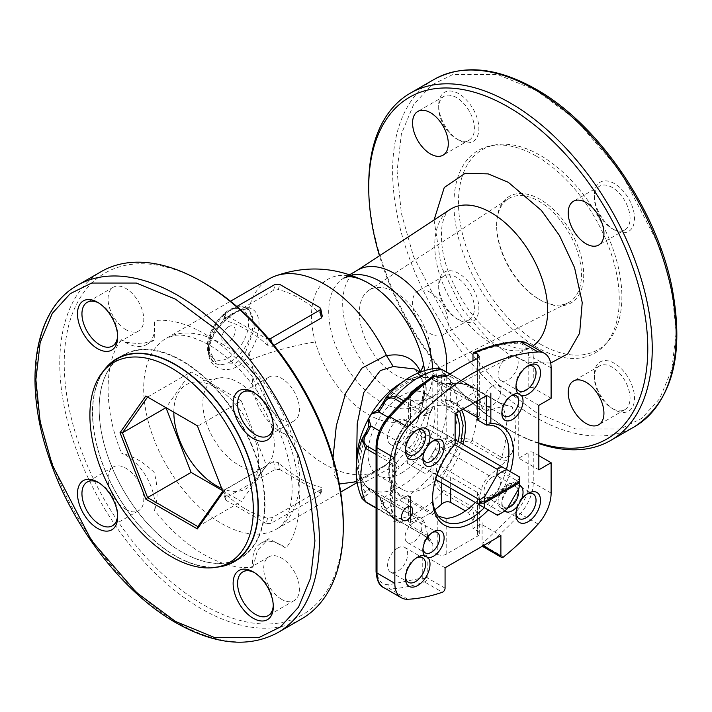 <?xml version="1.0" encoding="UTF-8"?>
<svg xmlns="http://www.w3.org/2000/svg" width="712" height="712" viewBox="0 0 712 712"><rect width="100%" height="100%" fill="white"/><g stroke="black" fill="none" stroke-linecap="round" stroke-linejoin="round"><path stroke-width="0.53" stroke-dasharray="3.56 2.67" d="M436.99 475.162L407.478 458.127A28.258 16.314 120 0 0 407.478 463.307L425.091 473.48A28.258 16.314 120 0 0 427.333 472.323A28.258 16.314 120 0 0 429.576 470.881L501.907 512.64A28.258 16.314 -60 0 1 499.664 514.082M501.907 512.64L506.997 508.991M455.119 439.776L429.576 425.037A28.258 16.314 120 0 0 425.091 427.627L454.603 444.662M519.635 478.838L479.692 501.898M481.926 501.898L519.635 480.128A28.258 16.314 120 0 1 519.52 482.149L447.189 440.39A28.258 16.314 120 0 0 447.189 435.201L501.907 466.796M407.478 463.307L425.091 473.48M425.091 427.627L407.478 458.127M506.997 469.733L518.897 476.595M447.189 435.201L429.576 425.037M518.897 488.379L519.52 482.149M429.576 470.881L447.189 440.39M106.844 367.232A116.973 67.533 -120 0 0 148.247 534.89A116.973 67.533 -120 0 0 221.69 566.165M154.771 531.125A116.973 67.533 -120 0 0 240.353 557.834A116.973 67.533 -120 0 0 208.972 381.943A116.973 67.533 -120 0 0 123.381 355.235A116.973 67.533 -120 0 0 154.771 531.125M173.835 412.195A59.986 34.63 60 0 1 193.299 382.246A59.986 34.63 60 0 1 230.145 398.435A59.986 34.63 60 0 1 251.923 483.777A59.986 34.63 60 0 1 221.663 488.387M250.277 391.582A50.516 29.165 -120 0 0 219.251 377.956A50.516 29.165 -120 0 0 203.107 408.216A50.516 29.165 -120 0 0 226.87 456.009A50.516 29.165 -120 0 0 268.611 463.45A50.516 29.165 -120 0 0 250.277 391.582M222.509 490.568L241.377 501.462L266.51 465.71L241.377 400.927L197.847 426.061L147.58 397.038L191.11 371.904L165.985 407.665M241.377 400.927L191.11 371.904M222.749 491.173L266.51 465.71M197.847 526.595L241.377 501.462M223.159 492.232L197.375 425.794M365.701 281.596A80.518 46.485 -120 0 0 315.336 341.956A80.518 46.485 -120 0 0 368.416 414.571A80.518 46.485 -120 0 0 425.287 384.792L425.287 384.792A80.518 46.485 -120 0 0 424.575 370.471M420.525 371.904L423.943 390.39L417.57 421.041L395.382 456.045L386.367 464.589A110.182 63.617 60 0 1 384.462 466.244A110.182 63.617 60 0 1 379.585 469.608A110.182 63.617 60 0 1 324.494 464.153A110.182 63.617 60 0 1 250.553 359.872A110.182 63.617 60 0 1 249.164 353.659L245.871 351.443C242.739 357.139 238.992 361.242 234.613 363.77L216.875 364.206L208.438 348.658C207.895 335.094 222.954 318.611 234.613 312.212L245.871 308.705L249.022 309.853L255.163 326.514L245.871 351.443M252.885 567.188L257.548 550.216L268.816 538.664L285.957 548.098A41.047 23.692 -120 0 0 261.055 543.149A41.047 23.692 -120 0 0 252.885 567.188C238.306 568.924 221.93 564.687 203.748 554.488C185.574 543.701 169.198 529.025 154.62 510.459A41.047 23.692 -120 0 0 121.547 453.179C133.402 456.089 144.287 462.515 154.192 472.457C157.904 486.02 158.046 498.685 154.62 510.459M285.957 434.623L282.005 432.228L276.185 423.96L257.237 391.137L252.885 377.342A41.047 23.692 -120 0 0 281.569 432.478A41.047 23.692 -120 0 0 285.957 434.623C303.855 477.262 303.855 526.132 285.957 548.098M443.193 383.786L434.338 380.484L443.193 383.786L451.052 384.605C458.466 382.976 465.47 383.741 472.074 386.919A82.085 47.392 -60 0 1 472.074 440.292C465.514 437.435 458.51 437.987 451.052 441.93A70.248 40.557 120 0 0 451.052 384.605L452.316 383.323L458.483 383.368L464.268 384.044L468.727 385.388L500.198 403.392L512.079 406.65L501.666 404.007A82.085 47.392 -60 0 1 501.666 457.38L472.074 440.292L470.605 442.606C464.865 440.461 459.098 441.36 453.304 445.285L443.843 449.486L434.32 450.367A16.1 9.3 120 0 0 431.784 454.754L435.788 463.432L436.883 473.729L432.843 473.462C433.145 481.846 436.18 488.192 441.947 492.482A82.085 47.392 -60 0 1 418.834 511.367A82.085 47.392 -60 0 1 395.721 519.173C389.687 515.079 385.521 509.392 383.207 502.12A70.248 40.557 120 0 0 408.029 495.463A70.248 40.557 120 0 0 432.843 473.462L433.19 464.179L431.481 455.324A63.146 36.454 -60 0 1 401.541 485.922A63.146 36.454 -60 0 1 371.602 489.892A63.146 36.454 -60 0 1 369.973 489.046A63.146 36.454 -60 0 1 368.727 488.272L370.81 491.654L368.567 489.954L368.416 488.058A63.146 36.454 -60 0 1 356.89 460.442M445.071 588.165L427.218 577.859A3.159 1.824 0 0 0 422.75 577.859A3.159 2.145 -109.1 0 0 422.723 578.785A3.159 2.145 -109.1 0 0 424.548 581.927L442.401 592.242M445.071 567.767L427.218 557.452L427.218 577.859A3.159 1.824 -60 0 1 427.209 578.019A3.159 1.824 -60 0 1 424.548 581.927A220.996 127.59 -60 0 1 390.007 588.949A31.568 18.227 -60 0 1 383.528 587.48M538.833 442.953A197.322 113.92 60 0 1 508.252 429.211L510.486 430.502A200.472 115.745 -120 0 0 538.833 443.558M540.177 344.012A115.549 66.714 -120 0 0 607.852 341.609A115.549 66.714 -120 0 0 612.347 247.1A115.549 66.714 -120 0 0 540.177 155.323A115.549 66.714 -120 0 0 494.395 145.088A115.549 66.714 -120 0 0 462.052 232.21A115.549 66.714 -120 0 0 540.177 344.012M536.599 156.275A116.901 67.498 60 0 1 609.614 249.129A116.901 67.498 60 0 1 605.067 344.742A116.901 67.498 60 0 1 536.599 347.18A116.901 67.498 60 0 1 457.567 234.07A116.901 67.498 60 0 1 490.283 145.924A116.901 67.498 60 0 1 536.599 156.275M496.638 225.82A59.986 34.63 60 0 1 508.092 198.96A59.986 34.63 60 0 1 539.055 201.336A59.986 34.63 60 0 1 581.473 274.805A59.986 34.63 60 0 1 568.051 302.805A59.986 34.63 60 0 1 539.055 299.289L540.177 299.939A61.561 35.547 60 0 1 496.638 224.538A61.561 35.547 60 0 1 540.177 199.405A61.561 35.547 60 0 1 583.707 274.805A61.561 35.547 60 0 1 540.177 299.939L539.055 299.289A59.986 34.63 60 0 1 496.638 225.82L496.638 224.538M430.787 354.069A50.516 29.165 60 0 1 419.484 377.645A50.516 29.165 60 0 1 380.858 363.084A50.516 29.165 60 0 1 359.346 312.826A50.516 29.165 60 0 1 368.994 290.202A50.516 29.165 60 0 1 408.19 302.662A50.516 29.165 60 0 1 430.787 354.069M614.42 363.325A28.418 16.403 -120 0 0 594.333 374.921A28.418 16.403 -120 0 0 614.42 409.72L614.42 409.72A28.418 16.403 -120 0 0 634.517 398.124A28.418 16.403 -120 0 0 614.42 363.325M612.195 408.43L614.42 409.72L612.195 408.43A25.258 14.578 -120 0 0 624.824 409.685A25.258 14.578 -120 0 0 628.696 389.446A25.258 14.578 -120 0 0 612.195 367.187A25.258 14.578 -120 0 0 599.566 365.941A25.258 14.578 -120 0 0 594.333 377.502A25.258 14.578 -120 0 0 612.195 408.43M458.777 273.461A28.418 16.403 -120 0 0 438.69 285.058A28.418 16.403 -120 0 0 458.777 319.866L458.777 319.866A28.418 16.403 -120 0 0 478.873 308.26A28.418 16.403 -120 0 0 458.777 273.461M456.543 318.575L458.777 319.866L456.543 318.575A25.258 14.578 -120 0 0 469.172 319.822A25.258 14.578 -120 0 0 473.044 299.583A25.258 14.578 -120 0 0 456.543 277.333A25.258 14.578 -120 0 0 443.914 276.078A25.258 14.578 -120 0 0 438.69 287.639A25.258 14.578 -120 0 0 456.543 318.575M430.431 292.41A25.258 14.578 -120 0 0 417.802 291.155A25.258 14.578 -120 0 0 413.93 311.393A25.258 14.578 -120 0 0 430.431 333.652A25.258 14.578 -120 0 0 443.06 334.907A25.258 14.578 -120 0 0 446.931 314.668A25.258 14.578 -120 0 0 430.431 292.41M614.42 183.598A28.418 16.403 -120 0 0 594.333 195.195A28.418 16.403 -120 0 0 614.42 230.003L614.42 230.003A28.418 16.403 -120 0 0 634.517 218.397A28.418 16.403 -120 0 0 614.42 183.598M612.195 228.712L614.42 230.003L612.195 228.712A25.258 14.578 -120 0 0 624.824 229.958A25.258 14.578 -120 0 0 628.696 209.72A25.258 14.578 -120 0 0 612.195 187.47A25.258 14.578 -120 0 0 599.566 186.215A25.258 14.578 -120 0 0 594.333 197.776A25.258 14.578 -120 0 0 612.195 228.712M458.777 93.735A28.418 16.403 -120 0 0 438.69 105.34A28.418 16.403 -120 0 0 458.777 140.139L458.777 140.139A28.418 16.403 -120 0 0 478.873 128.534A28.418 16.403 -120 0 0 458.777 93.735M456.543 138.849L458.777 140.139L456.543 138.849A25.258 14.578 -120 0 0 469.172 140.104A25.258 14.578 -120 0 0 473.044 119.865A25.258 14.578 -120 0 0 456.543 97.606A25.258 14.578 -120 0 0 443.914 96.351A25.258 14.578 -120 0 0 438.69 107.913A25.258 14.578 -120 0 0 456.543 138.849M446.202 371.726A73.559 42.471 60 0 1 431.472 397.367A73.559 42.471 60 0 1 430.253 398.026A73.559 42.471 60 0 1 394.688 393.727A73.559 42.471 60 0 1 342.677 303.632A73.559 42.471 60 0 1 356.73 270.685A73.559 42.471 60 0 1 357.913 269.955M228.525 326.746A9.47 5.465 -60 0 1 235.227 330.608A9.47 5.465 -60 0 1 228.525 342.205A9.47 5.465 -60 0 1 221.833 338.342A9.47 5.465 -60 0 1 228.525 326.746M274.058 345.329L272.331 346.326L267.578 345.276A110.182 63.617 -120 0 0 246.165 329.451A110.182 63.617 -120 0 0 224.752 320.551L223.639 319.537L224.467 318.691L273.577 290.336L278.33 289.615A110.182 63.617 60 0 1 299.743 298.515A110.182 63.617 60 0 1 321.157 314.348L322.242 316.101M246.165 509.374A110.182 63.617 -120 0 0 267.578 518.274L272.331 517.553L321.441 489.197L322.269 488.361L321.157 487.346A110.182 63.617 60 0 1 299.743 478.446A110.182 63.617 60 0 1 278.33 462.613L273.577 461.563L224.467 489.918L223.666 491.796L224.752 493.549A110.182 63.617 -120 0 0 246.165 509.374M386.367 464.589L356.187 481.748M339.304 484.018L334.498 475.287L333.011 457.887M98.728 302.983A25.258 14.578 60 0 1 99.805 303.57L97.58 302.28L99.805 303.57A25.258 14.578 60 0 1 117.667 334.498A25.258 14.578 60 0 1 117.631 335.735M125.926 329.727A25.258 14.578 60 0 1 109.425 307.477A25.258 14.578 60 0 1 113.297 287.239A25.258 14.578 60 0 1 125.926 288.485A25.258 14.578 60 0 1 142.427 310.743A25.258 14.578 60 0 1 138.555 330.982A25.258 14.578 60 0 1 125.926 329.727M301.755 618.808A200.472 115.745 60 0 1 201.514 608.876A200.472 115.745 60 0 1 70.55 432.22A200.472 115.745 60 0 1 101.282 271.575M203.748 282.789A197.322 113.92 -120 0 0 64.222 363.343A197.322 113.92 -120 0 0 203.748 605.013A197.322 113.92 -120 0 0 343.273 524.459M103.56 370.943A117.284 67.72 -120 0 0 175.401 556.036A117.284 67.72 -120 0 0 216.831 567.144M237.292 559.748A117.284 67.72 -120 0 0 240.736 557.977A117.284 67.72 -120 0 0 258.714 463.993A117.284 67.72 -120 0 0 182.094 360.637A117.284 67.72 -120 0 0 123.452 354.834A117.284 67.72 -120 0 0 120.203 356.926M119.313 357.584A117.284 67.72 -120 0 0 106.693 452.734A117.284 67.72 -120 0 0 182.094 552.165A117.284 67.72 -120 0 0 236.277 560.184M254.371 392.837A25.258 14.578 60 0 1 255.457 393.425L253.223 392.134L255.457 393.425A25.258 14.578 60 0 1 273.31 424.361A25.258 14.578 60 0 1 273.283 425.589M281.569 419.591A25.258 14.578 60 0 1 265.069 397.332A25.258 14.578 60 0 1 268.94 377.093A25.258 14.578 60 0 1 281.569 378.348A25.258 14.578 60 0 1 298.07 400.607A25.258 14.578 60 0 1 294.198 420.845A25.258 14.578 60 0 1 281.569 419.591M254.371 572.564A25.258 14.578 60 0 1 255.457 573.151L253.223 571.861L255.457 573.151A25.258 14.578 60 0 1 273.31 604.087A25.258 14.578 60 0 1 273.283 605.316M281.569 599.317A25.258 14.578 60 0 1 265.069 577.058A25.258 14.578 60 0 1 268.94 556.82A25.258 14.578 60 0 1 281.569 558.074A25.258 14.578 60 0 1 298.07 580.324A25.258 14.578 60 0 1 294.198 600.563A25.258 14.578 60 0 1 281.569 599.317M98.728 482.7A25.258 14.578 60 0 1 99.805 483.288L97.58 481.997L99.805 483.288A25.258 14.578 60 0 1 117.667 514.224A25.258 14.578 60 0 1 117.631 515.452M125.926 509.454A25.258 14.578 60 0 1 109.425 487.195A25.258 14.578 60 0 1 113.297 466.956A25.258 14.578 60 0 1 125.926 468.211A25.258 14.578 60 0 1 142.427 490.47A25.258 14.578 60 0 1 138.555 510.709A25.258 14.578 60 0 1 125.926 509.454M125.926 342.623A41.047 23.692 -120 0 0 146.45 344.653A41.047 23.692 -120 0 0 154.62 320.614L154.21 340.167L141.368 343.932L126.362 342.365L121.547 339.704A41.047 23.692 -120 0 0 125.926 342.623M356.374 476.996L359.186 482.816L366.164 481.606L393.22 466.191L414.651 441.671L426.826 412.132L426.791 385.904L414.535 368.95L420.454 375.536C420.997 375.34 421.985 378.864 423.418 386.1C424.61 396.041 422.661 407.673 417.579 421.006M432.584 497.617A53.987 31.168 -60 0 1 432.576 496.362A53.987 31.168 -60 0 1 455.119 443.122L446.193 437.969C443.407 440.862 440.434 441.778 437.257 440.701L410.468 425.242L410.468 399.841L408.661 396.192M410.468 394.537L410.468 418.763L409.302 419.608L408.626 421.762L408.626 396.726M443.754 521.068L400.224 495.935A53.987 31.168 120 0 1 408.635 421.406L410.468 425.242M428.33 535.905A82.085 47.392 -60 0 1 425.313 536.252L432.798 543.932L432.798 551.649L437.257 554.23L437.257 515.666L410.468 500.198L408.635 498.418L408.626 523.56L410.468 525.598L428.33 535.905L432.798 543.932L424.041 535.291L394.457 518.202C389.304 514.553 385.646 510.006 383.492 504.559L378.562 495.721L383.207 502.12L382.647 503.553L383.492 504.559M437.257 515.666L438.236 516.191M434.765 509.81A82.085 47.392 -60 0 1 426.096 515.559A82.085 47.392 -60 0 1 410.468 522.11L408.626 523.56M436.883 473.729C436.367 480.689 438.476 486.127 443.211 490.052L472.804 507.14L476.711 512.444L472.982 520.748L468.514 512.711L465.452 510.94M393.692 521.371L396.459 520.73L396.397 519.804L395.178 518.852L396.646 519.466L399.032 522.608L393.692 521.371L390.532 505.031L392.365 502.058L390.523 499.521L390.523 490.194L392.365 492.775L390.532 494.991C393.282 496.745 393.282 500.091 390.532 505.031A7.894 4.557 -60 0 1 387.034 508.475A7.894 4.557 -60 0 1 383.083 508.866A7.894 4.557 -60 0 1 381.872 502.538A7.894 4.557 -60 0 1 387.034 495.588A7.894 4.557 -60 0 1 390.532 494.991L411.064 506.793M422.973 548.676A11.837 6.835 -60 0 1 422.91 547.501A11.837 6.835 -60 0 1 431.285 533.003A11.837 6.835 -60 0 1 432.335 532.478M413.423 522.697A11.837 6.835 -60 0 1 419.341 522.11A11.837 6.835 -60 0 1 421.157 531.597A11.837 6.835 -60 0 1 413.423 542.028A11.837 6.835 -60 0 1 407.504 542.615A11.837 6.835 -60 0 1 405.689 533.128A11.837 6.835 -60 0 1 413.423 522.697M431.285 533.003L433.51 531.713L431.285 533.003M405.511 577.005A14.204 8.206 -60 0 1 405.448 575.812A14.204 8.206 -60 0 1 415.497 558.413L417.73 557.122L415.497 558.413A14.204 8.206 -60 0 1 416.556 557.87M397.634 548.098A14.204 8.206 -60 0 1 404.736 547.394A14.204 8.206 -60 0 1 406.917 558.787A14.204 8.206 -60 0 1 397.634 571.3A14.204 8.206 -60 0 1 390.532 572.003A14.204 8.206 -60 0 1 388.36 560.62A14.204 8.206 -60 0 1 397.634 548.098M405.511 449.414A14.204 8.206 -60 0 1 405.448 448.222A14.204 8.206 -60 0 1 415.497 430.822A14.204 8.206 -60 0 1 416.556 430.27M397.634 420.507A14.204 8.206 -60 0 1 404.736 419.804A14.204 8.206 -60 0 1 406.917 431.187A14.204 8.206 -60 0 1 397.634 443.709A14.204 8.206 -60 0 1 390.532 444.413A14.204 8.206 -60 0 1 388.36 433.03A14.204 8.206 -60 0 1 397.634 420.507M415.497 430.822L417.73 429.532L415.497 430.822M422.973 457.54A11.837 6.835 -60 0 1 422.91 456.365A11.837 6.835 -60 0 1 431.285 441.867L433.51 440.577L431.285 441.867A11.837 6.835 -60 0 1 432.335 441.333M413.423 431.552A11.837 6.835 -60 0 1 419.341 430.974A11.837 6.835 -60 0 1 421.157 440.452A11.837 6.835 -60 0 1 413.423 450.892A11.837 6.835 -60 0 1 407.504 451.479A11.837 6.835 -60 0 1 405.689 441.992A11.837 6.835 -60 0 1 413.423 431.552M401.541 473.026A47.357 27.341 120 0 0 432.478 431.303A47.357 27.341 120 0 0 425.215 393.353A47.357 27.341 120 0 0 401.541 395.694A47.357 27.341 120 0 0 370.605 437.426A47.357 27.341 120 0 0 377.867 475.376A47.357 27.341 120 0 0 401.541 473.026M435.335 480.369A47.357 27.341 -60 0 1 426.096 487.204A47.357 27.341 -60 0 1 402.422 489.553A47.357 27.341 -60 0 1 395.16 451.604A47.357 27.341 -60 0 1 426.096 409.872A47.357 27.341 -60 0 1 449.779 407.531A47.357 27.341 -60 0 1 455.716 413.396M458.092 441.493A47.357 27.341 -60 0 1 435.993 479.772M516.004 513.21A14.204 8.206 -60 0 1 515.951 512.017A14.204 8.206 -60 0 1 525.999 494.618L528.224 493.327L525.999 494.618A14.204 8.206 -60 0 1 527.058 494.066M508.137 484.302A14.204 8.206 -60 0 1 515.239 483.599A14.204 8.206 -60 0 1 517.419 494.982A14.204 8.206 -60 0 1 508.137 507.505A14.204 8.206 -60 0 1 501.034 508.208A14.204 8.206 -60 0 1 498.854 496.825A14.204 8.206 -60 0 1 508.137 484.302M507.701 507.772A11.837 6.835 -60 0 1 504.292 507.353A11.837 6.835 -60 0 1 501.835 501.933A11.837 6.835 -60 0 1 510.21 487.435L512.444 486.145A14.997 8.66 -60 0 1 519.457 485.157M504.488 511.082A14.997 8.66 -60 0 1 501.835 504.514A14.997 8.66 -60 0 1 512.444 486.145L510.21 487.435A11.837 6.835 -60 0 1 516.129 486.848A11.837 6.835 -60 0 1 518.194 489.589M492.348 477.129A11.837 6.835 -60 0 1 498.267 476.542A11.837 6.835 -60 0 1 500.082 486.029A11.837 6.835 -60 0 1 492.348 496.46A11.837 6.835 -60 0 1 486.429 497.047A11.837 6.835 -60 0 1 484.614 487.56A11.837 6.835 -60 0 1 492.348 477.129M516.004 385.619A14.204 8.206 -60 0 1 515.951 384.427A14.204 8.206 -60 0 1 525.999 367.027L528.224 365.737L525.999 367.027A14.204 8.206 -60 0 1 527.058 366.475M508.137 356.712A14.204 8.206 -60 0 1 515.239 356.009A14.204 8.206 -60 0 1 517.419 367.392A14.204 8.206 -60 0 1 508.137 379.914A14.204 8.206 -60 0 1 501.034 380.617A14.204 8.206 -60 0 1 498.854 369.234A14.204 8.206 -60 0 1 508.137 356.712M501.907 411.972A11.837 6.835 -60 0 1 501.835 410.797A11.837 6.835 -60 0 1 510.21 396.299L512.444 395.009L510.21 396.299A11.837 6.835 -60 0 1 511.261 395.765M492.348 385.984A11.837 6.835 -60 0 1 498.267 385.397A11.837 6.835 -60 0 1 500.082 394.884A11.837 6.835 -60 0 1 492.348 405.324A11.837 6.835 -60 0 1 486.429 405.911A11.837 6.835 -60 0 1 484.614 396.424A11.837 6.835 -60 0 1 492.348 385.984M500.198 459.685L501.666 457.38C505.253 458.217 508.724 456.766 512.079 453.019L506.748 460.415L500.198 459.685L470.605 442.606M506.748 405.404L489.402 410.05A16.1 9.3 -60 0 1 484.302 409.596A16.1 9.3 -60 0 1 481.357 405.404L476.711 388.067L472.804 387.568L443.211 370.489C438.485 368.442 436.376 369.662 436.883 374.147L432.843 374.094A70.248 40.557 120 0 0 383.207 402.752L385.842 397.812M434.587 380.617C436.233 381.748 439.233 382.682 443.567 383.43L452.316 383.323C455.484 382.424 466.538 383.198 471.611 386.393L501.666 404.007L471.611 386.393M453.304 445.285L451.052 441.93L443.193 446.869L434.667 449.806A63.146 36.454 -60 0 1 431.819 454.772M476.711 512.444L481.357 489.74A16.1 9.3 -60 0 1 489.402 475.794L506.748 460.415M538.833 455.627L533.252 452.405L533.252 482.807A31.568 18.227 -60 0 1 520.232 513.761A220.996 127.59 -60 0 1 485.691 546.62A3.159 1.433 51.1 0 1 483.021 543.06A3.159 1.824 -0 0 0 482.095 544.351A3.159 1.824 -0 0 0 483.021 545.632L483.021 525.233A3.159 1.824 180 0 1 482.095 523.943A3.159 1.824 180 0 1 483.021 522.653L483.021 543.06L517.072 510.664C524.504 501.96 528.411 492.668 528.785 482.807L528.785 452.405L518.745 458.208L518.745 393.763L528.785 387.96L528.785 357.566C528.411 348.132 524.504 343.362 517.072 343.237C503.001 343.932 488.307 347.536 472.982 354.042M503.553 556.935L485.691 546.62A3.159 1.824 -60 0 1 483.679 547.083M533.252 452.405A3.159 1.824 0 0 0 528.785 452.405M428.33 410.148L431.846 410.076L432.798 407.282L429.683 412.239L427.494 413.53L425.313 413.289A82.085 47.392 -60 0 1 428.33 410.148L410.468 399.841M437.186 368.113L432.843 374.094L433.19 378.01L431.899 379.051C418.514 373.48 401.408 382.878 380.573 407.246L383.207 402.752M472.982 360.717L472.982 384.071L470.801 387.497L468.514 386.954A82.085 47.392 -60 0 1 471.531 386.607L473.106 387.195L473.792 386.785L472.982 384.071L476.711 388.067M475.393 502.521A53.987 31.168 120 0 0 477.441 500.358L479.292 495.935L477.441 492.464L450.651 476.996L445.792 476.969L441.725 478.322L460.904 443.122M459.703 411.1L441.725 400.723L441.725 378.099M447.875 375.464L450.651 376.639L450.651 402.04L444.813 399.788L441.725 400.723M437.257 554.23A6.31 3.649 0 0 0 446.193 554.23L477.441 536.189A6.31 3.649 0 0 0 479.292 533.608A6.31 3.649 0 0 0 477.441 531.027L472.982 528.455L483.021 522.653M410.468 418.763C382.362 448.106 382.362 499.477 410.468 496.362L408.635 498.418A53.987 31.168 120 0 1 400.224 495.935C381.125 486.136 386.847 444.6 409.302 419.608M399.032 522.608L416.369 517.962A16.1 9.3 -60 0 1 421.477 518.416A16.1 9.3 -60 0 1 424.423 522.608L429.069 539.945M376.061 507.816L396.566 520.089L392.365 502.058M362.034 439.046L364.998 434.284A70.248 40.557 120 0 0 364.998 491.609L367.072 495.08C362.924 496.878 362.924 499.308 367.063 502.387L396.646 519.466M361.99 498.364L364.998 491.609L368.567 489.954M390.523 490.194A82.085 47.392 -60 0 1 395.178 465.479L396.477 467.25L396.459 469.795L393.692 475.002L399.032 467.597L396.646 463.174L376.061 451.283M401.71 402.823L424.041 415.719L429.069 415.568L424.423 438.272A16.1 9.3 -60 0 1 416.369 452.218L399.032 467.597M551.115 367.873L533.252 357.566L533.252 387.96L551.115 398.275M429.069 415.568L432.798 407.273L432.798 377.235L433.359 375.838M455.119 444.065L455.119 413.743L446.193 408.581L446.193 376.621M479.292 356.401L479.292 419.19L477.441 417.508L477.441 358.581L477.441 390.541L446.193 408.581L446.193 437.969M477.441 400.856L477.441 390.541L486.376 395.694M479.292 419.19L477.441 419.92M427.218 557.452A3.159 1.824 0 0 0 422.75 557.452L432.798 551.649M472.982 528.455L472.982 520.73C474.539 515.969 474.05 512.248 471.531 509.569A82.085 47.392 -60 0 1 468.514 512.711M425.117 382.095A82.085 47.392 -60 0 1 436.314 376.666M450.651 376.639L468.514 386.954M506.428 469.395A53.987 31.168 -60 0 1 484.32 507.674M510.379 471.682A57.147 32.992 -60 0 1 488.281 509.961M450.651 402.04L463.022 409.178M533.252 387.96A3.159 1.824 0 0 0 528.785 387.96M538.833 405.359L518.745 393.763M538.833 469.804L518.745 458.208M483.021 525.233L500.883 535.54M481.357 489.74L435.788 463.432L433.19 464.179M424.423 522.608L378.855 496.3L371.29 489.678L378.562 495.721M368.763 488.218A16.1 9.3 120 0 1 370.124 488.77A16.1 9.3 120 0 1 371.29 489.678L371.602 489.892M368.825 488.316C357.308 479.505 356.89 459.988 367.57 429.763L364.998 434.284M436.883 374.147L435.788 379.104L433.19 378.01M481.357 405.404L435.788 379.104L431.481 378.828A63.146 36.454 -60 0 1 433.11 379.683A63.146 36.454 -60 0 1 434.356 380.457M434.32 380.511A16.1 9.3 120 0 1 432.958 379.95A16.1 9.3 120 0 1 431.792 379.051L431.481 378.828A63.146 36.454 -60 0 0 401.799 382.656M489.402 475.794L443.843 449.486L443.193 446.869M434.32 450.367L434.667 449.806A63.146 36.454 -60 0 0 434.667 380.671L434.338 380.484M393.22 466.191C389.953 463.779 387.728 463.192 386.536 464.42L386.874 464.144C363.565 477.948 352.832 483.804 354.665 481.686M224.752 320.551L226.149 315.318L225.206 313.68L236.829 306.48M268.842 338.983L266.181 338.423L226.149 315.318M267.578 345.276L266.181 338.423M267.578 518.274L266.181 523.507L270.72 523.551L319.839 495.196L320.703 494.208L319.759 492.579L321.157 487.346M278.33 462.613L279.727 469.466L275.188 469.422L226.078 497.777L225.197 499.263L226.149 500.403L224.752 493.549M279.727 469.466L319.759 492.579M266.181 523.507L226.149 500.403M249.067 353.481C255.51 343.816 258.839 334.133 259.052 324.414C258.883 315.042 255.555 309.542 249.067 307.913L249.164 307.735A110.182 63.617 60 0 1 269.403 278.766M249.164 307.735C237.781 306.231 208.135 330.19 208.438 351.238C208.109 373.444 237.808 376.826 249.164 353.659M245.871 308.705L246.726 308.981L249.067 307.913M368.727 186.259A200.472 115.745 -120 0 0 510.477 430.502A200.472 115.745 -120 0 0 510.486 430.502M510.477 430.502L508.252 429.211A197.322 113.92 60 0 1 379.478 255.777M434.133 79.406A200.472 115.745 -120 0 0 403.401 240.042A200.472 115.745 -120 0 0 534.374 416.707A200.472 115.745 -120 0 0 634.606 426.639M536.599 90.62L497.537 74.511L452.885 74.511L431.481 85.102L413.494 104.833L401.372 133.998L397.073 171.174L401.372 213.315L413.494 256.471L452.885 332.29L497.537 383.839L536.599 412.844L575.67 428.953L620.321 428.953L641.726 418.362L659.712 398.622L671.834 369.466L676.124 332.282L671.834 290.149L659.712 246.993L620.321 171.174L575.67 119.616L536.599 90.62M430.253 398.026L529.826 347.821L523.783 349.094C516.467 349.076 507.309 345.089 503.019 342.347C479.763 328.054 461.643 304.816 448.676 272.625C442.633 256.605 440.39 241.235 441.938 226.523C443.229 218.184 445.917 212.532 449.993 209.55A79.869 46.111 -120 0 0 434.738 245.328A79.869 46.111 -120 0 0 491.218 343.148A79.869 46.111 -120 0 0 529.826 347.821A79.869 46.111 -120 0 0 532.353 346.361M434.071 219.99L441.209 266.43L462.204 308.866L486.732 337.817L508.252 353.917L528.028 362.239L550.679 363.049M432.665 368.585A73.559 42.471 60 0 1 417.508 405.431A73.559 42.471 60 0 1 380.724 401.791A73.559 42.471 60 0 1 332.664 336.963A73.559 42.471 60 0 1 343.94 278.018A73.559 42.471 60 0 1 351.087 275.259M250.553 359.872A111.134 37.38 169.3 0 1 282.557 349.058A111.134 37.38 -10.7 0 1 315.336 341.956M230.759 361.545A31.568 18.227 120 0 0 251.389 333.723A31.568 18.227 120 0 0 246.548 308.421A31.568 18.227 120 0 0 230.759 309.987A31.568 18.227 120 0 0 208.438 348.658A31.568 18.227 120 0 0 214.98 363.102A31.568 18.227 120 0 0 230.759 361.545M228.525 357.673C234.408 355.217 248.346 340.202 248.622 322.874C248.346 305.866 234.408 306.952 228.525 311.278C222.651 313.734 208.714 328.748 208.438 346.077C208.714 363.093 222.651 361.999 228.525 357.673M252.885 377.342C238.306 358.777 221.922 344.101 203.748 333.314C185.574 323.115 169.198 318.878 154.62 320.614M221.61 343.629A110.182 63.617 60 0 1 293.593 440.719A110.182 63.617 60 0 1 276.701 529.007A110.182 63.617 60 0 1 221.61 523.551A110.182 63.617 60 0 1 149.627 426.461A110.182 63.617 60 0 1 166.519 338.164A110.182 63.617 60 0 1 221.61 343.629M277.867 632.594A200.472 115.745 60 0 1 177.626 622.671A200.472 115.745 60 0 1 46.663 446.006A200.472 115.745 60 0 1 77.394 285.361M422.723 578.785A3.159 1.059 169.3 0 1 424.085 578.269A3.159 1.059 -10.7 0 1 427.209 578.019M443.211 490.052L441.947 492.482L471.531 509.569L472.804 507.14M512.079 406.65C516.485 419.564 516.485 435.023 512.079 453.019M470.605 386.305L472.074 386.919M501.666 404.007L500.198 403.392M489.402 410.05L443.843 383.75L453.304 383.635M538.094 524.068L520.232 513.761A3.159 0.899 42.1 0 1 517.072 510.664M551.115 493.122L533.252 482.807A3.159 1.824 0 0 0 528.785 482.807M441.947 369.528L443.211 370.489M470.801 387.497L473.293 387.186L449.886 374.112M471.531 386.607L472.804 387.568M445.792 476.969A53.987 31.168 120 0 0 462.889 444.261M461.518 410.041A53.987 31.168 120 0 0 454.203 402.431A53.987 31.168 120 0 0 445.792 399.948M450.651 476.996L450.651 488.236M441.725 483.083L441.725 478.322M477.441 492.464L477.441 531.027M477.441 500.358L477.441 536.189M446.193 554.23L446.193 518.398M410.468 496.362L410.468 522.11M410.468 500.198L410.468 525.598M395.178 518.852A82.085 47.392 -60 0 1 390.523 499.521M395.649 519.377L376.061 508.074M416.369 517.962L370.81 491.654L367.072 495.08M367.063 502.387L365.594 501.773M396.646 463.174L395.178 465.479L376.061 454.443M390.532 494.991L393.692 475.002M416.369 452.218L379.478 430.92M526.711 343.113A31.568 18.227 -60 0 1 533.252 357.566A3.159 1.824 0 0 0 528.785 357.566M376.061 571.745A3.159 1.824 180 0 1 376.986 570.454C377.36 579.88 381.267 584.65 388.707 584.774L422.75 577.859L422.75 557.452M376.061 446.495A3.159 1.824 180 0 1 376.986 445.205L376.986 570.454M388.592 416.52A3.159 0.899 -137.9 0 0 388.707 417.348C381.267 426.061 377.36 435.344 376.986 445.205M432.798 377.235C417.463 388.432 402.769 401.808 388.707 417.348M407.869 599.255L390.007 588.949A3.159 2.421 87.2 0 1 388.707 584.774M424.041 535.291L394.457 518.202M425.313 536.252L395.721 519.173M403.74 400.838L425.313 413.289L424.041 415.719M387.969 417.232L424.423 438.272M437.257 377.218L437.257 440.701M519.146 341.377A3.159 2.421 -92.8 0 0 517.072 343.237M431.481 455.324L431.801 454.763M224.467 318.691L226.078 312.693M272.331 346.326L271.477 342.143M319.759 307.495L321.157 314.348M278.33 289.615L279.727 284.382M273.577 290.336L275.188 284.337M121.547 339.704C103.641 361.669 103.641 410.539 121.547 453.179M272.331 517.553L270.72 523.551M321.441 489.197L319.839 495.196M224.467 489.918L226.078 497.777M273.577 461.563L275.188 469.422M240.353 557.834L238.182 559.089M219.251 377.956L193.299 382.246M268.611 463.45L251.923 483.777M123.381 355.235L121.209 356.49M417.57 421.041C422.172 409.391 424.744 397.305 425.287 384.792L424.717 390.755C423.498 397.047 421.958 401.176 420.089 403.134L417.508 405.431L431.472 397.367M395.382 456.045L384.462 466.244M246.575 308.955L249.022 309.853L246.548 308.421C243.077 305.626 237.283 306.098 229.184 309.827C212.888 320.151 197.598 349.45 214.98 363.102L216.875 364.206C213.244 361.367 207.059 358.332 210.645 342.054C216.012 328.908 224.761 318.878 236.891 311.972L241.573 309.818L246.726 308.981M276.185 423.96C289.134 453.33 294.198 478.927 291.368 500.75C286.945 524.602 279.398 527.031 276.701 529.007L340.683 492.072M257.237 391.137C242.187 370.24 226.105 354.816 208.981 344.875C194.011 336.883 182.397 333.777 174.137 335.557L166.519 338.164L230.501 301.229M607.852 341.609L605.067 344.742M419.484 377.645L568.051 302.805M594.333 377.502L594.333 374.921M599.566 365.941L573.445 381.018M438.69 287.639L438.69 285.058M443.914 276.078L417.802 291.155M594.333 197.776L594.333 195.195M599.566 186.215L573.445 201.291M438.69 107.913L438.69 105.34M443.914 96.351L417.802 111.437M356.73 270.685L357.308 270.302M379.585 469.608L357.032 482.629M113.297 287.239L87.175 302.315M123.452 354.834L116.759 358.697M268.94 377.093L242.828 392.178M268.94 556.82L242.828 571.896M113.297 466.956L87.175 482.042M154.21 340.167L146.45 344.653M369.973 489.046L356.917 481.899M419.341 522.11L437.204 532.416M404.736 547.394L422.599 557.71M404.736 419.804L422.599 430.119M419.341 430.974L437.204 441.28M449.779 407.531L425.215 393.353M515.239 483.599L533.101 493.914M498.267 476.542L516.129 486.848M515.239 356.009L533.101 366.324M498.267 385.397L516.129 395.712M501.195 403.482L508.217 405.27M486.429 405.911L504.292 416.217M501.835 410.797L501.835 413.378M501.034 380.617L518.888 390.924M515.951 384.427L515.951 386.999M486.429 497.047L504.292 507.353M501.835 501.933L501.835 504.514M501.034 508.208L518.888 518.523M515.951 512.017L515.951 514.598M482.62 546.086L482.095 544.351L482.095 523.943M431.846 410.076L430.084 411.856L431.089 410.406M472.225 386.75L450.091 373.969M402.422 489.553L377.867 475.376M444.813 399.788L454.203 402.431L497.741 427.565M479.292 533.608L479.292 495.935M407.504 451.479L425.367 461.785M422.91 456.365L422.91 458.946M405.448 448.222L405.448 450.794M390.532 444.413L408.394 454.719M390.532 572.003L408.394 582.318M405.448 575.812L405.448 578.393M422.91 547.501L422.91 550.082M407.504 542.615L425.367 552.921M383.083 508.866L403.179 520.463M392.365 492.775L396.317 470.338L395.569 471.931M429.683 541.298L424.619 536.109M371.522 489.856C373.186 490.604 375.491 492.731 378.446 496.228L386.073 510.086C387.364 512.426 393.3 518.656 395.035 519.03M432.576 496.362L432.576 498.934M370.124 488.77L421.477 518.416M432.958 379.95L484.302 409.596M395.338 456.098L386.687 464.277M433.11 379.683L420 372.109M223.639 319.537L225.206 313.68M268.816 538.664L261.055 543.149M138.555 510.709L112.434 525.785M117.667 514.224L117.667 516.805M294.198 600.563L268.077 615.649M273.31 604.087L273.31 606.66M294.198 420.845L268.077 435.922M273.31 424.361L273.31 426.942M240.736 557.977L234.043 561.839M117.667 334.498L117.667 337.079M138.555 330.982L112.434 346.059M225.197 499.263L223.666 491.796M320.703 494.208L322.269 488.361M349.61 274.743L343.94 278.018M469.172 140.104L443.06 155.18M624.824 229.958L598.703 245.044M469.172 319.822L443.06 334.907M624.824 409.685L598.703 424.761M368.994 290.202L508.092 198.96M494.395 145.088L490.283 145.924"/><path stroke-width="1.07" d="M496.798 514.874L435.584 479.532L496.798 514.874A25.098 14.489 120 0 0 501.898 512.8L501.898 512.8A25.098 14.489 120 0 0 506.997 508.991L518.897 488.379A25.098 14.489 120 0 0 519.635 482.709L484.16 503.188L479.692 503.188L481.926 501.898M499.664 514.082L501.898 512.8L499.664 514.082A28.258 16.314 -60 0 1 497.421 515.239M454.603 444.662L497.421 469.386A28.258 16.314 -60 0 1 501.907 466.796L455.119 439.776M484.16 501.898L519.635 481.419A25.098 14.489 120 0 0 518.897 476.595L506.997 469.733A25.098 14.489 120 0 0 496.798 475.616L484.899 496.228L479.808 499.886A28.258 16.314 120 0 0 479.692 501.898L484.16 501.898A25.098 14.489 -60 0 1 484.899 496.228M519.52 476.96L518.897 476.595L519.52 476.96A28.258 16.314 120 0 1 519.635 478.838A28.258 16.314 -60 0 1 519.635 480.128L519.635 482.709M519.635 481.419L519.635 478.838M484.16 503.188A25.098 14.489 120 0 0 484.899 508.003M479.808 505.066A28.258 16.314 -60 0 1 479.692 503.188A28.258 16.314 -60 0 1 479.692 501.898M479.808 499.886L436.99 475.162M497.421 469.386L496.798 475.616M506.997 469.733L501.907 466.796L506.997 469.733M198.372 388.779A115.549 66.714 60 0 1 252.609 496.958A115.549 66.714 60 0 1 217.382 567.037A115.549 66.714 60 0 1 144.83 536.145A115.549 66.714 60 0 1 103.925 370.525A115.549 66.714 60 0 1 198.372 388.779M217.382 567.037L221.69 566.165A116.973 67.533 -120 0 0 233.83 561.599A116.973 67.533 -120 0 0 202.448 385.708A116.973 67.533 -120 0 0 116.866 358.999A116.973 67.533 -120 0 0 106.844 367.232L103.925 370.525M221.663 488.387A59.986 34.63 60 0 1 202.35 474.94A59.986 34.63 60 0 1 173.835 412.195M145.818 396.023L120.043 432.7L145.818 499.139L197.375 528.9L223.159 492.232L197.375 425.794L145.818 396.023L147.58 397.038L122.446 432.798L147.58 497.572L191.11 472.439L222.509 490.568M120.043 432.7L122.446 432.798L165.985 407.665L191.11 472.439M145.818 499.139L147.58 497.572L197.847 526.595L222.749 491.173M197.375 528.9L197.847 526.595M424.575 370.471A80.518 46.485 -120 0 0 423.498 364.001A80.518 46.485 -120 0 0 368.416 283.091A80.518 46.485 -120 0 0 365.71 281.596A80.518 46.485 -120 0 0 365.701 281.596L360.254 279.113C354.193 277.012 349.85 276.292 347.225 276.932L343.94 278.018M420 372.109L414.535 368.95L393.22 366.52L386.536 355.706C402.725 352.707 414.01 358.002 420.392 371.593L420.525 371.904M379.478 255.777A197.322 113.92 60 0 1 368.727 187.541A197.322 113.92 60 0 1 508.252 106.987A197.322 113.92 60 0 1 646.923 330.395A197.322 113.92 60 0 1 538.833 442.953M538.833 443.558A200.472 115.745 -120 0 0 610.718 440.425A200.472 115.745 -120 0 0 641.45 279.78A200.472 115.745 -120 0 0 510.486 103.124A200.472 115.745 -120 0 0 410.245 93.192A200.472 115.745 -120 0 0 368.727 184.969A200.472 115.745 -120 0 0 368.727 186.259M586.074 382.273A25.258 14.578 -120 0 0 573.445 381.018A25.258 14.578 -120 0 0 569.573 401.257A25.258 14.578 -120 0 0 586.074 423.515A25.258 14.578 -120 0 0 598.703 424.761A25.258 14.578 -120 0 0 602.574 404.523A25.258 14.578 -120 0 0 586.074 382.273M586.074 202.546A25.258 14.578 -120 0 0 573.445 201.291A25.258 14.578 -120 0 0 569.573 221.53A25.258 14.578 -120 0 0 586.074 243.789A25.258 14.578 -120 0 0 598.703 245.044A25.258 14.578 -120 0 0 602.574 224.805A25.258 14.578 -120 0 0 586.074 202.546M430.431 112.683A25.258 14.578 -120 0 0 417.802 111.437A25.258 14.578 -120 0 0 413.93 131.675A25.258 14.578 -120 0 0 430.431 153.925A25.258 14.578 -120 0 0 443.06 155.18A25.258 14.578 -120 0 0 446.931 134.942A25.258 14.578 -120 0 0 430.431 112.683M349.61 274.743L357.913 269.955A73.559 42.471 60 0 1 394.688 273.604A73.559 42.471 60 0 1 446.709 363.69A73.559 42.471 60 0 1 446.202 371.726M230.501 301.229L269.403 278.766A110.182 63.617 60 0 1 274.761 276.229A110.182 63.617 60 0 1 324.494 284.23A110.182 63.617 60 0 1 386.367 355.243L386.536 355.706M236.829 306.48L275.188 284.337L279.727 284.382L319.759 307.495L320.712 308.625L322.242 316.101L321.441 317.97L274.058 345.329M356.187 481.748L339.304 484.018M333.011 457.887L336.331 425.714L345.543 393.469L361.856 368.157L386.367 355.243M117.631 335.735A25.258 14.578 60 0 1 112.434 346.059A25.258 14.578 60 0 1 99.805 344.813A25.258 14.578 60 0 1 83.304 322.554A25.258 14.578 60 0 1 87.175 302.315A25.258 14.578 60 0 1 98.728 302.983M97.58 348.675A28.418 16.403 60 0 1 77.483 313.876A28.418 16.403 60 0 1 97.58 302.28L97.58 302.28A28.418 16.403 60 0 1 117.667 337.079A28.418 16.403 60 0 1 97.58 348.675M77.394 285.361L101.282 271.575A200.472 115.745 60 0 1 201.514 281.498A200.472 115.745 60 0 1 201.523 281.498A200.472 115.745 60 0 1 343.273 527.031A200.472 115.745 60 0 1 301.755 618.808L277.867 632.594A200.472 115.745 60 0 0 308.599 471.958A200.472 115.745 60 0 0 177.626 295.293A200.472 115.745 60 0 0 77.394 285.361C34.229 309.186 22.9 381.009 48.576 456.25C70.915 525.038 122.517 592.571 176.051 622.822C215.095 644.841 249.031 648.098 277.867 632.594M343.273 527.031L343.273 524.459A197.322 113.92 -120 0 0 203.748 282.789L201.523 281.507L203.748 282.789M216.831 567.144A117.284 67.72 -120 0 0 234.043 561.839A117.284 67.72 -120 0 0 252.021 467.855A117.284 67.72 -120 0 0 175.401 364.508A117.284 67.72 -120 0 0 116.759 358.697A117.284 67.72 -120 0 0 103.56 370.943M120.203 356.926A117.284 67.72 -120 0 0 119.313 357.584M253.223 438.539A28.418 16.403 60 0 1 233.127 403.74A28.418 16.403 60 0 1 253.223 392.134L253.223 392.134A28.418 16.403 60 0 1 273.31 426.942A28.418 16.403 60 0 1 253.223 438.539M273.283 425.589A25.258 14.578 60 0 1 268.077 435.922A25.258 14.578 60 0 1 255.457 434.667A25.258 14.578 60 0 1 238.956 412.417A25.258 14.578 60 0 1 242.828 392.178A25.258 14.578 60 0 1 254.371 392.837M253.223 618.265A28.418 16.403 60 0 1 233.127 583.466A28.418 16.403 60 0 1 253.223 571.861L253.223 571.861A28.418 16.403 60 0 1 273.31 606.66A28.418 16.403 60 0 1 253.223 618.265M273.283 605.316A25.258 14.578 60 0 1 268.077 615.649A25.258 14.578 60 0 1 255.457 614.394A25.258 14.578 60 0 1 238.956 592.135A25.258 14.578 60 0 1 242.828 571.896A25.258 14.578 60 0 1 254.371 572.564M97.58 528.402A28.418 16.403 60 0 1 77.483 493.603A28.418 16.403 60 0 1 97.58 481.997L97.58 481.997A28.418 16.403 60 0 1 117.667 516.805A28.418 16.403 60 0 1 97.58 528.402M117.631 515.452A25.258 14.578 60 0 1 112.434 525.785A25.258 14.578 60 0 1 99.805 524.53A25.258 14.578 60 0 1 83.304 502.28A25.258 14.578 60 0 1 87.175 482.042A25.258 14.578 60 0 1 98.728 482.7M393.22 366.52L380.324 370.56L363.725 392.561L357.202 423.809L356.374 476.996M356.89 460.442A63.146 36.454 -60 0 1 368.416 418.914L368.567 426.871L364.998 434.284L367.072 433.421L370.81 425.918L368.763 418.362L368.416 418.914A63.146 36.454 -60 0 1 371.263 413.957M438.236 516.191L446.193 518.398A53.987 31.168 120 0 0 461.812 513.245A53.987 31.168 120 0 0 475.393 502.521M484.32 507.674A53.987 31.168 -60 0 1 470.748 518.398A53.987 31.168 -60 0 1 443.754 521.068A53.987 31.168 -60 0 1 432.584 497.617M465.452 510.94L450.651 502.396C447.599 501.159 444.626 501.72 441.725 504.069A82.085 47.392 -60 0 1 434.765 509.81M483.208 545.748L500.883 555.947A3.159 1.824 120 0 0 501.533 557.389A3.159 1.824 120 0 0 503.553 556.935A220.996 127.59 120 0 0 538.094 524.068A31.568 18.227 120 0 0 551.115 493.122L551.115 462.72L538.833 469.804L538.833 405.359L551.115 398.275L551.115 367.873A31.568 18.227 120 0 0 544.573 353.419A31.568 18.227 120 0 0 538.094 351.959L520.232 341.644A3.159 2.421 -92.8 0 0 519.146 341.377C504.594 342.098 489.464 345.818 473.756 352.52L477.441 354.015L479.292 356.401L477.441 358.581A220.996 127.59 120 0 0 461.812 366.698A220.996 127.59 120 0 0 446.193 376.621L437.257 377.218L435.023 375.927L433.359 375.838C417.775 387.195 402.858 400.758 388.592 416.52A3.159 0.899 -137.9 0 1 390.007 416.832A220.996 127.59 -60 0 1 435.023 375.927M538.094 351.959A220.996 127.59 120 0 0 472.982 373.141A220.996 127.59 120 0 0 407.869 427.147A31.568 18.227 120 0 0 394.84 458.092L394.84 583.342A31.568 18.227 120 0 0 401.381 597.795A31.568 18.227 120 0 0 407.869 599.255A220.996 127.59 120 0 0 442.401 592.242A3.159 1.824 120 0 0 445.071 588.165L445.071 567.767L500.883 535.54L500.883 555.947M407.122 507.184A7.894 4.557 -60 0 1 411.064 506.793A7.894 4.557 -60 0 1 412.275 513.121A7.894 4.557 -60 0 1 407.122 520.072A7.894 4.557 -60 0 1 403.179 520.463A7.894 4.557 -60 0 1 401.969 514.135A7.894 4.557 -60 0 1 407.122 507.184M432.335 532.478A11.837 6.835 -60 0 1 437.204 532.416A11.837 6.835 -60 0 1 439.019 541.903A11.837 6.835 -60 0 1 431.285 552.334A11.837 6.835 -60 0 1 425.367 552.921A11.837 6.835 -60 0 1 422.973 548.676M433.51 531.713L433.51 531.713A14.997 8.66 -60 0 1 444.119 537.836A14.997 8.66 -60 0 1 433.51 556.206A14.997 8.66 -60 0 1 428.001 557.603L424.459 555.556A14.997 8.66 -60 0 1 422.91 550.082A14.997 8.66 -60 0 1 433.51 531.713L433.51 531.713M428.001 557.603A17.364 10.021 -60 0 1 428.535 571.807A17.364 10.021 -60 0 1 417.73 585.478A17.364 10.021 -60 0 1 405.448 578.393A17.364 10.021 -60 0 1 417.73 557.122L417.73 557.122A17.364 10.021 -60 0 1 424.459 555.556M416.556 557.87A14.204 8.206 -60 0 1 422.599 557.71A14.204 8.206 -60 0 1 424.779 569.093A14.204 8.206 -60 0 1 415.497 581.615A14.204 8.206 -60 0 1 408.394 582.318A14.204 8.206 -60 0 1 405.511 577.005M416.556 430.27A14.204 8.206 -60 0 1 422.599 430.119A14.204 8.206 -60 0 1 424.779 441.502A14.204 8.206 -60 0 1 415.497 454.016A14.204 8.206 -60 0 1 408.394 454.719A14.204 8.206 -60 0 1 405.511 449.414M417.73 429.532L417.73 429.532A17.364 10.021 -60 0 1 428.535 430.733A17.364 10.021 -60 0 1 428.001 445.552L424.459 451.684A17.364 10.021 -60 0 1 417.73 457.887A17.364 10.021 -60 0 1 405.448 450.794A17.364 10.021 -60 0 1 417.73 429.532L417.73 429.532M428.001 445.552A14.997 8.66 -60 0 1 433.51 440.577L433.51 440.577A14.997 8.66 -60 0 1 444.119 446.7A14.997 8.66 -60 0 1 433.51 465.069A14.997 8.66 -60 0 1 422.91 458.946A14.997 8.66 -60 0 1 424.459 451.684M432.335 441.333A11.837 6.835 -60 0 1 437.204 441.28A11.837 6.835 -60 0 1 439.019 450.767A11.837 6.835 -60 0 1 431.285 461.198A11.837 6.835 -60 0 1 425.367 461.785A11.837 6.835 -60 0 1 422.973 457.54M455.716 413.396A47.357 27.341 -60 0 1 458.092 441.493M435.993 479.772A47.357 27.341 -60 0 1 435.335 480.369M519.457 485.157A14.997 8.66 -60 0 1 521.495 499.53A17.364 10.021 -60 0 1 528.224 493.327L528.224 493.327A17.364 10.021 -60 0 1 540.506 500.42A17.364 10.021 -60 0 1 528.224 521.682A17.364 10.021 -60 0 1 515.951 514.598A17.364 10.021 -60 0 1 517.953 505.662A14.997 8.66 -60 0 1 512.444 510.637A14.997 8.66 -60 0 1 504.488 511.082M527.058 494.066A14.204 8.206 -60 0 1 533.101 493.914A14.204 8.206 -60 0 1 535.273 505.298A14.204 8.206 -60 0 1 525.999 517.82A14.204 8.206 -60 0 1 518.888 518.523A14.204 8.206 -60 0 1 516.004 513.21M521.495 499.53L517.953 505.662M518.194 489.589A11.837 6.835 -60 0 1 510.21 506.766A11.837 6.835 -60 0 1 507.701 507.772M517.953 393.611A17.364 10.021 -60 0 1 515.951 386.999A17.364 10.021 -60 0 1 528.224 365.737L528.224 365.737A17.364 10.021 -60 0 1 540.506 372.821A17.364 10.021 -60 0 1 528.224 394.092A17.364 10.021 -60 0 1 521.495 395.658A14.997 8.66 -60 0 1 521.682 407.914A14.997 8.66 -60 0 1 512.444 419.502A14.997 8.66 -60 0 1 501.835 413.378A14.997 8.66 -60 0 1 512.444 395.009L512.444 395.009A14.997 8.66 -60 0 1 517.953 393.611L521.495 395.658M527.058 366.475A14.204 8.206 -60 0 1 533.101 366.324A14.204 8.206 -60 0 1 535.273 377.707A14.204 8.206 -60 0 1 525.999 390.221A14.204 8.206 -60 0 1 518.888 390.924A14.204 8.206 -60 0 1 516.004 385.619M511.261 395.765A11.837 6.835 -60 0 1 516.129 395.712A11.837 6.835 -60 0 1 517.944 405.199A11.837 6.835 -60 0 1 510.21 415.63A11.837 6.835 -60 0 1 504.292 416.217A11.837 6.835 -60 0 1 501.907 411.972M482.62 546.086L483.679 547.083A3.159 1.824 -60 0 1 483.03 545.846M387.969 417.232L378.855 411.972L378.562 409.551L371.281 413.966L378.855 411.972L383.492 404.977L383.207 402.752L382.7 403.277L385.842 397.803L395.721 396.21A82.085 47.392 -60 0 1 441.947 369.528L437.195 368.113M460.904 443.122L463.12 425.402L459.703 411.1M408.661 396.192L410.468 393.015A82.085 47.392 -60 0 1 425.117 382.095M376.061 508.074L366.057 502.298L361.99 498.364L365.594 501.773L376.061 507.816M376.061 451.283L367.063 446.086L365.594 448.4L362.034 439.046C354.229 461.332 354.211 481.098 361.99 498.364L361.99 498.364M488.281 509.961A57.147 32.992 -60 0 1 432.576 498.934A57.147 32.992 -60 0 1 455.119 444.065L455.119 413.743L486.376 395.694L486.376 425.082A53.987 31.168 -60 0 1 497.741 427.565A53.987 31.168 -60 0 1 506.428 469.395M477.441 400.856L477.441 419.92L486.376 425.082L490.835 423.444A57.147 32.992 -60 0 1 510.379 471.682M436.314 376.666A82.085 47.392 -60 0 1 441.725 374.975L447.875 375.464M382.7 403.277L378.562 409.551M455.119 413.743L486.376 395.694M490.835 393.122L490.835 423.444M463.022 409.178L477.441 417.508M473.756 352.52L472.982 354.042L472.982 360.717M551.115 462.72L538.833 455.627M379.478 430.92L370.81 425.918L368.567 426.871M368.763 418.362A16.1 9.3 120 0 0 371.299 413.975M320.712 308.625L319.839 310.112L270.72 338.467L268.842 338.983M236.277 560.184A117.284 67.72 -120 0 0 237.292 559.748M534.374 89.329A200.472 115.745 -120 0 0 434.133 79.406C462.969 63.902 496.905 67.159 535.949 89.178C597.671 123.719 655.903 208.278 671.727 286.073C684.917 354.46 672.546 401.319 634.606 426.639A200.472 115.745 -120 0 0 665.337 265.994A200.472 115.745 -120 0 0 534.374 89.329M532.353 346.361A79.869 46.111 -120 0 0 547.688 310.539A79.869 46.111 -120 0 0 491.218 212.719A79.869 46.111 -120 0 0 449.993 209.55L357.308 270.302M550.679 363.049L567.784 353.837L579.63 333.198L582.22 302.529L574.557 267.623L559.463 235.485L541.36 210.387L508.252 182.281L488.147 173.879L465.132 173.31L444.252 187.532L434.071 219.99M351.087 275.259A73.559 42.471 60 0 1 380.724 281.667A73.559 42.471 60 0 1 432.665 368.585M420.392 371.593A111.134 37.38 -10.7 0 0 423.498 364.001M175.401 621.38L136.33 592.384L91.679 540.826L52.288 465.007L40.166 421.851L35.876 379.719L40.166 342.534L52.288 313.378L70.274 293.638L91.679 283.047L136.33 283.047L175.401 299.156L214.463 328.161L259.115 379.71L298.506 455.529L310.628 498.685L314.927 540.826L310.628 578.002L298.506 607.167L280.519 626.898L259.115 637.489L214.463 637.489L175.401 621.38M371.602 413.396A63.146 36.454 -60 0 1 401.541 382.807A63.146 36.454 -60 0 1 401.799 382.656M475.207 352.725A220.996 127.59 -60 0 1 520.232 341.644A31.568 18.227 -60 0 1 526.711 343.113L544.573 353.419M449.886 374.112L441.947 369.528L450.091 373.969M462.889 444.261A53.987 31.168 120 0 0 461.518 410.041M450.651 488.236L450.651 502.396M441.725 504.069L441.725 483.083M410.468 393.015L410.468 394.537M366.057 502.298L365.594 501.773A82.085 47.392 -60 0 1 365.594 448.4L376.061 454.443M367.063 446.086C362.924 442.526 362.924 438.307 367.072 433.421M394.84 583.342L376.986 573.027A3.159 1.824 180 0 1 376.061 571.745L376.061 446.495C376.443 435.762 380.617 425.767 388.592 416.52M401.381 597.795L383.528 587.48A31.568 18.227 -60 0 1 376.986 573.027L376.986 447.786A3.159 1.824 180 0 1 376.061 446.495M394.84 458.092L376.986 447.786A31.568 18.227 -60 0 1 390.007 416.832L407.869 427.147M477.441 358.581L477.441 354.015M441.725 378.099L441.725 374.975M383.492 404.977C385.628 398.96 389.286 396.842 394.457 398.64L395.721 396.21L403.74 400.838M394.457 398.64L401.71 402.823M321.441 317.97L319.839 310.112M271.477 342.143L270.72 338.467M238.182 559.089L233.83 561.599M121.209 356.49L116.866 358.999M634.606 426.639L610.718 440.425M357.032 482.629L340.683 492.072M385.842 397.803C401.239 379.905 418.353 370.009 437.186 368.113L442.633 369.67M365.194 433.59L362.034 439.046M383.528 587.48C379.354 585.86 376.87 580.609 376.061 571.745M519.146 341.377L526.711 343.113M483.679 547.083L501.533 557.389M354.665 481.686L356.917 481.899M274.761 276.229C305.84 265.051 336.153 266.84 365.71 281.596M434.133 79.406L410.245 93.192M368.727 187.541L368.727 184.969"/></g></svg>
